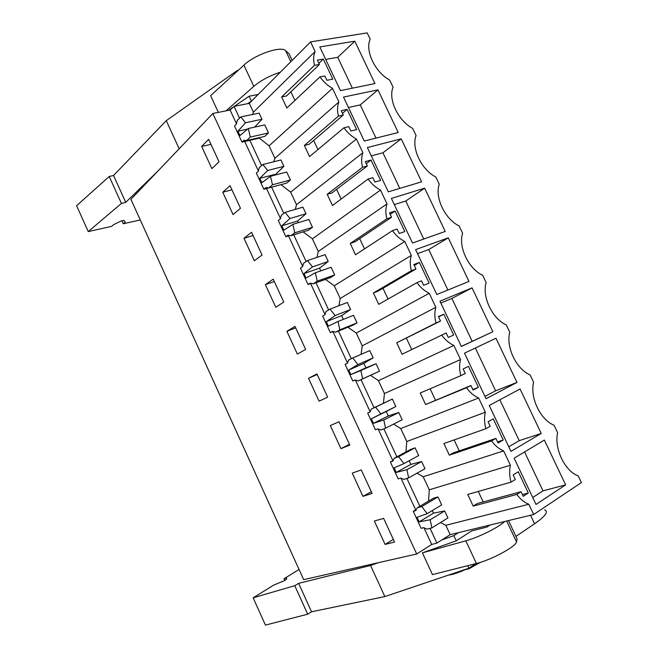 <?xml version="1.0" encoding="UTF-8"?>
<svg xmlns="http://www.w3.org/2000/svg" width="658" height="658" viewBox="0 0 658 658"><rect width="100%" height="100%" fill="white"/><g stroke="black" fill="none" stroke-linecap="round" stroke-linejoin="round"><path stroke-width="0.99" d="M521.062 491.715L477.412 503.493L473.192 506.117L467.723 494.438L511.036 482.158L515.296 479.501L513.141 474.928L518.265 471.77L528.308 493.031L523.233 496.305L521.062 491.715L516.818 494.421C520.305 499.225 524.303 502.498 528.81 504.234L533.654 514.515L581.392 482.585L578.217 475.915C564.712 471.021 553.937 448.328 557.63 432.709L554.069 425.224C540.415 419.936 529.715 397.407 533.63 382.323L530.093 374.896C516.291 369.212 505.665 346.832 509.802 332.282L506.282 324.904C492.34 318.842 481.788 296.618 486.13 282.586L482.635 275.266C468.545 268.818 458.075 246.75 462.623 233.236L459.152 225.965C444.923 219.139 434.519 197.227 439.273 184.224L435.826 177.002C421.457 169.805 411.127 148.042 416.086 135.548L412.665 128.368C398.156 120.809 387.899 99.202 393.056 87.193L389.659 80.07C375.019 72.15 364.828 50.691 370.183 39.176L367.189 32.9L310.568 41.89L249.308 103.339L234.075 106.374L230.094 110.026L212.847 113.497L130.909 199.333L303.675 579.649L416.695 553.987L431.722 544.462L423.974 527.774M212.847 113.497L416.695 553.987M201.669 146.454L208.668 139.364L219.032 161.819L211.892 168.645L201.669 146.454L210.979 144.357M308.52 378.276L316.95 373.917L327.651 397.111L319.081 401.199L308.52 378.276L317.222 374.501M340.943 448.624L330.308 425.553L339.034 421.753L349.809 445.104L340.943 448.624L349.456 444.331M243.995 238.286L254.358 260.765L262.057 255.016L251.553 232.266L243.995 238.286L253.067 235.531M222.758 192.218L233.055 214.557L240.474 208.265L230.045 185.671L222.758 192.218L231.953 189.8M286.872 331.311L297.367 354.086L305.641 349.431L295.006 326.393L286.872 331.311L295.697 327.881M265.363 284.651L275.792 307.278L283.779 302.071L273.21 279.173L265.363 284.651L274.312 281.558M362.945 496.362L352.244 473.135L361.258 469.911L372.115 493.418L362.945 496.362L371.326 491.707M385.094 544.413L374.32 521.029L383.639 518.389L394.561 542.052L385.094 544.413L393.336 539.395M230.094 110.026L236.493 123.803M244.702 141.495L258.397 170.998M266.539 188.542L280.448 218.514M288.525 235.909L302.647 266.342M310.65 283.59L324.994 314.499M332.923 331.591L347.49 362.969M355.402 380.028L370.141 411.776M378.111 428.942L392.842 460.699M400.969 478.193L415.675 509.884M430.085 528.349L436.92 543.064L431.722 544.462M406.899 478.432L419.845 506.29M383.877 428.86L396.864 456.825M361.028 379.674L374.04 407.697M338.451 331.064L351.29 358.717M316.021 282.776L328.638 309.951M293.739 234.816L306.143 261.514M276.089 174.806L275.842 174.164L283.894 166.342L267.691 170.48L262.855 164.492L259.268 167.675L258.314 171.319L256.332 173.07L263.85 189.265L271.614 187.176L283.795 213.406M254.687 127.109L261.95 119.254L245.516 122.766L240.762 116.927L237.308 120.365L236.411 124.132L234.511 126.015L241.98 142.112L249.851 140.319L261.596 165.61M234.075 106.374L239.545 118.136M249.308 103.339L253.412 112.156L252.532 114.476M310.568 41.89L315.116 51.53L253.412 112.156M314.491 65.323L319.434 64.443L317.395 60.125L323.325 59.088L332.816 79.166L326.919 80.301L324.871 75.974L319.952 76.904L286.822 108.027L281.649 96.973L314.491 65.323C313.183 60.043 313.397 55.445 315.116 51.53M249.851 140.319L259.367 138.147L269.089 145.829L332.487 88.328C327.618 85.598 323.44 81.789 319.952 76.904M332.487 88.328L338.919 101.949L274.896 158.29L273.786 161.761M338.442 116.121L343.303 115.027L341.247 110.676L347.087 109.384L356.644 129.61L350.837 131L348.781 126.64L343.937 127.784L309.564 156.596L304.35 145.467L338.442 116.121C337.102 110.758 337.258 106.037 338.919 101.949M362.566 167.28L367.345 165.972L365.28 161.597L371.022 160.05L380.637 180.415L374.937 182.06L372.864 177.668L368.102 179.025L332.454 205.502L327.207 194.291L362.566 167.28C361.193 161.835 361.3 156.991 362.887 152.738L356.414 139.019C351.586 136.403 347.432 132.661 343.937 127.784M386.863 218.81L391.559 217.288L389.478 212.871L395.121 211.07L404.81 231.583L399.209 233.491L397.119 229.066L392.439 230.645L355.509 254.745L350.229 243.452L386.863 218.81C385.456 213.282 385.506 208.306 387.036 203.89L380.513 190.072C375.726 187.571 371.589 183.895 368.102 179.025M411.34 270.718L415.955 268.974L413.857 264.524L419.393 262.46L429.156 283.121L423.653 285.292L421.548 280.843L416.958 282.636L378.72 304.325L373.399 292.958L411.34 270.718C409.893 265.1 409.893 259.992 411.349 255.403L404.785 241.486C400.039 239.117 395.927 235.498 392.439 230.645M435.991 322.996L440.515 321.03L438.409 316.556L443.846 314.22L453.675 335.029L448.279 337.472L446.157 332.981L402.096 354.243L396.741 342.802L435.991 322.996C434.502 317.296 434.461 312.056 435.843 307.294L429.23 293.279C424.533 291.025 420.446 287.48 416.958 282.636M460.822 375.66L465.264 373.473L463.133 368.957L468.471 366.358L478.374 387.315L473.077 390.029L470.947 385.514L425.627 404.522L420.24 392.999L460.822 375.66C459.3 369.87 459.202 364.507 460.518 359.564L453.855 345.442C449.2 343.32 445.137 339.832 441.65 335.004M470.947 385.514L466.522 387.751C470.009 392.579 474.056 395.993 478.654 397.991L485.374 412.212L406.784 441.51L405.912 451.972M485.834 428.712L490.194 426.294L488.047 421.753L493.278 418.875L503.247 439.98L498.065 442.974L495.91 438.417L453.625 452.729L449.332 455.139L443.895 443.541L485.834 428.712C484.28 422.831 484.124 417.328 485.374 412.212M495.91 438.417L491.584 440.893C495.063 445.705 499.085 449.044 503.641 450.919L510.402 465.247C509.226 470.544 509.44 476.178 511.036 482.158M319.821 46.94L340.457 90.607L374.961 83.574L354.818 41.191L319.821 46.94M516.966 382.421L486.048 398.732L464.515 353.149L495.976 338.245L516.966 382.421L495.614 390.811L484.954 396.404M421.638 181.814L388.294 191.848L367.37 147.556L401.224 138.838L421.638 181.814M468.973 281.418L436.822 294.545L415.593 249.621L448.271 237.851L468.973 281.418M343.509 97.071L364.293 141.051L398.222 132.521L377.939 89.85L343.509 97.071M541.221 433.466L520.075 388.968L489.239 405.476L510.937 451.388L541.221 433.466L519.211 440.663L508.757 446.79M565.641 484.864L544.355 440.054L514.145 458.19L535.999 504.439L565.641 484.864L542.982 490.852L532.733 497.522M424.665 188.172L391.395 198.403L412.476 243.016L445.227 231.443L424.665 188.172L405.756 201.011L423.752 239.027M492.883 331.747L472.041 287.867L439.963 301.2L461.348 346.453L492.883 331.747L461.307 346.371M269.089 145.829L274.896 158.29M240.762 116.927L259.096 113.11L261.95 119.254M245.516 122.766L237.941 131.197L239.956 135.548L248.337 128.499L264.746 124.905L268.513 132.957L264.837 136.371L246.66 140.516L243.904 140.277L241.98 142.112M259.367 138.147L260.116 137.448M290.861 91.816L294.907 100.435M323.325 59.088L318.908 63.333M319.434 64.443L286.485 96.01L281.649 96.973M354.818 41.191L337.727 57.32L352.343 88.18M337.727 57.32L325.726 59.426M246.66 140.516L250.287 137.07L268.513 132.957M248.337 128.499L250.287 137.07M247.663 129.067L237.941 131.197M440.539 522.526L445.803 525.298L450.154 534.65L436.92 543.064M533.654 514.515L450.154 534.65M528.81 504.234L445.803 525.298M416.991 473.176L423.201 476.762L429.279 489.807L510.402 465.247M429.279 489.807L428.572 501.116M432.257 510.6L433.548 513.15L419.187 521.86L430.2 519.779L431.87 527.889L427.075 529.114L423.678 527.65L421.128 528.308L413.249 511.324L415.774 510.616L417.205 507.853L433.367 498.27L437.973 496.93L441.683 504.908L427.19 513.659L421.786 506.553L437.973 496.93M431.87 527.889L447.942 517.945L444.66 510.945L433.548 513.15M473.192 506.117L516.818 494.421M413.249 511.324L416.366 509.481M448.427 575.133C452.745 574.566 458.47 572.69 465.601 569.507L465.535 569.359M503.641 450.919L423.201 476.762M417.205 507.853L421.786 506.553M427.19 513.659L417.057 517.262L419.187 521.86M444.66 510.945L430.2 519.779M478.284 491.444L483.202 501.931M528.308 493.031L522.427 494.602M524.558 451.939L542.982 490.852M480.48 562.319L468.817 568.882L465.601 569.507M468.57 568.339L468.817 568.882M356.414 139.019L290.68 192.185L296.519 204.72L295.277 209.4M362.887 152.738L296.519 204.72M262.855 164.492L280.941 159.976L283.894 166.342M267.691 170.48L259.811 178.334L261.843 182.718L270.537 176.254L286.715 172.042L290.425 179.971L286.608 183.13L268.686 187.958L272.453 184.775L290.425 179.971M271.614 187.176L281.024 184.627M281.007 184.651L290.68 192.185M313.66 140.417L317.954 149.563M347.087 109.384L342.505 113.332M343.303 115.027L309.12 144.308L304.35 145.467M377.939 89.85L360.255 104.893L375.981 138.114M360.255 104.893L348.436 107.493M275.842 174.164L259.811 178.334M270.537 176.254L272.453 184.775M268.686 187.958L265.857 187.571L263.85 189.265M380.513 190.072L312.402 238.838L318.283 251.463L316.991 257.377M387.036 203.89L318.283 251.463M302.927 207.155L305.986 213.751L290.014 218.514L285.103 212.369L302.927 207.155M298.321 222.684L297.638 221.006L305.986 213.751M290.014 218.514L281.83 225.784L283.878 230.201L292.884 224.337L308.832 219.492L312.484 227.29L308.528 230.185L290.852 235.712L294.768 232.809L312.484 227.29M303.149 231.871L312.402 238.838M336.608 189.356L341.157 199.045M371.022 160.05L366.267 163.686M367.345 165.972L331.903 192.942L327.207 194.291M401.224 138.838L382.931 152.796L399.784 188.394M382.931 152.796L371.301 155.88M285.103 212.369L281.377 215.298L280.357 218.826L278.301 220.43L285.868 236.74L289.783 235.515M297.638 221.006L281.83 225.784M292.884 224.337L294.768 232.809M290.852 235.712L287.949 235.186L285.868 236.74M404.785 241.486L334.272 285.802L340.194 298.51L338.928 305.699M411.349 255.403L340.194 298.51M325.06 254.654L328.227 261.465L312.492 266.877L307.5 260.576L325.06 254.654M320.742 270.874L319.566 268.151L328.227 261.465M312.492 266.877L303.988 273.555L306.052 277.997L315.388 272.749L331.089 267.255L334.683 274.929L330.587 277.561L313.175 283.795L317.23 281.155L334.683 274.929M325.455 279.403L334.272 285.802M359.72 238.64L364.516 248.864M395.121 211.07L390.194 214.401M391.559 217.288L354.843 241.905L350.229 243.452M405.756 201.011L394.323 204.605M307.5 260.576L303.634 263.241L302.548 266.646L300.418 268.102L308.034 284.519L311.292 283.359M319.566 268.151L303.988 273.555M315.388 272.749L317.23 281.155M313.175 283.795L310.198 283.113L308.034 284.519M429.23 293.279L356.282 333.071L362.245 345.861L361.077 354.358M435.843 307.294L362.245 345.861M347.342 302.466L350.607 309.507L335.119 315.56L330.053 309.104L347.342 302.466M343.344 319.377L341.65 315.61L350.607 309.507M335.119 315.56L326.302 321.647L328.375 326.121L338.039 321.482L353.502 315.338L357.031 322.881L352.795 325.249L335.654 332.2L339.849 329.839L357.031 322.881M347.909 327.232L356.282 333.071M382.997 288.262L388.047 299.036M419.393 262.46L414.301 265.47M415.955 268.974L377.947 291.214L373.399 292.958M448.271 237.851L428.745 249.563L447.901 290.022M428.745 249.563L417.501 253.659M330.053 309.104L326.047 311.505L324.896 314.779L322.683 316.095L330.349 332.627L333.121 331.509M341.65 315.61L326.302 321.647M338.039 321.482L339.849 329.839M335.654 332.2L332.586 331.361L330.349 332.627M453.855 345.442L378.44 380.653L384.436 393.525L383.417 403.165M460.518 359.564L384.436 393.525M369.78 350.591L373.152 357.862L357.903 364.581L352.754 357.968L369.78 350.591M365.938 367.822L350.854 374.558L360.839 370.544L362.624 378.844L358.273 380.924L379.534 371.161L376.063 363.751L365.938 367.822L363.874 363.381L373.152 357.862M370.52 375.356L378.44 380.653M406.422 338.22L411.744 349.554M443.846 314.22L438.573 316.909M440.515 321.03L396.741 342.802M472.041 287.867L451.881 298.436L472.181 341.305M451.881 298.436L440.844 303.05M352.754 357.968L348.6 360.099L347.383 363.249L345.096 364.417L352.82 381.056L355.221 379.97M357.903 364.581L348.765 370.059L363.874 363.381M350.854 374.558L348.765 370.059M376.063 363.751L360.839 370.544M362.624 378.844L379.534 371.161M358.273 380.924L355.131 379.937L352.82 381.056M478.654 397.991L400.747 428.547L406.784 441.51M370.1 411.875L367.666 413.06L370.026 412.04L371.318 409.021L392.357 399.044L395.836 406.545L380.842 413.931L375.603 407.154L392.357 399.044M388.327 415.946L373.481 423.324L383.803 419.952L385.547 428.185L402.178 419.755L398.773 412.484L388.327 415.946L386.246 411.472L395.836 406.545M393.624 424.097L400.747 428.547M425.627 404.522L466.522 387.751M478.374 387.315L472.855 389.552M430.135 388.771L435.44 400.089M475.356 348.016L495.614 390.811M367.666 413.06L375.438 429.806L377.824 428.843L381.048 429.987L385.547 428.185M371.318 409.021L375.603 407.154M380.842 413.931L371.375 418.792L386.246 411.472M373.481 423.324L371.375 418.792M398.773 412.484L383.803 419.952M393.106 460.559L390.383 462.023L392.826 461.159L394.183 458.272L410.625 449.439L415.091 447.827L418.677 455.566L403.93 463.627L398.616 456.685L415.091 447.827M409.12 460.789L410.863 464.384L396.256 472.428L394.142 467.863L403.93 463.627M396.256 472.428L406.924 469.689L408.634 477.873L424.986 468.685L421.638 461.546L410.863 464.384M449.332 455.139L491.584 440.893M503.247 439.98L497.547 441.888M454.119 439.922L459.235 450.829M499.866 399.793L519.211 440.663M390.383 462.023L398.205 478.892L400.673 478.078L403.987 479.386L408.634 477.873M394.183 458.272L398.616 456.685M421.638 461.546L406.924 469.689M247.581 103.684L251.586 101.052M125.736 202.351L121.426 203.437L109.203 176.492L113.546 175.489L125.736 202.351L157.624 171.343M121.426 203.437L88.246 231.583L111.613 226.368L113.809 224.551L121.056 221.022L124 220.372L125.193 222.017L123.227 223.769L140.286 219.961M234.355 106.316L249.111 96.216L258.166 94.448M249.111 96.216L251.381 101.093M113.546 175.489L166.268 120.661L237.168 70.579L238.171 70.398M237.168 70.579L237.406 71.097M121.829 220.685L123.227 223.769M109.203 176.492L76.608 205.724L88.246 231.583M166.268 120.661L179.173 148.766M228.458 110.355L233.491 106.909M226.039 110.84L253.799 86.371L243.896 65.15L210.634 95.665L218.374 112.386M243.896 65.15C254.917 54.524 281.221 45.534 285.654 50.715L289.01 53.701L292.144 60.363M253.799 86.371C261.061 80.292 269.895 75.58 280.316 72.232M311.538 611.784L307.689 614.194L294.759 585.669L298.633 583.358L311.538 611.784L384.84 596.576L469.006 568.191L475.685 563.667M307.689 614.194L265.437 625.1L253.149 597.809L273.769 585.069L284.017 580.85L286.608 579.246L286.518 578.045L284.009 578.744L284.791 580.479M515.938 536.402L534.576 523.776C545.474 516.168 548.821 511.529 544.627 509.868M441.839 539.938L453.839 535.637L456.249 540.827L471.589 530.948L487.002 527.033L489.922 525.059M467.822 565.658L469.006 568.191M453.839 535.637L458.568 532.618M299.045 569.45L284.009 578.744M294.759 585.669L253.149 597.809M298.633 583.358L370.561 565.485L384.84 596.576M456.249 540.827L422.395 552.843L432.479 574.607L476.4 563.487C491.304 559.966 516.497 546.288 516.472 541.838L517.056 538.77L508.502 520.577M370.561 565.485L378.325 562.705M422.395 552.843L465.823 540.818C478.35 537.504 499.735 526.836 504.587 521.523M290.82 61.696L285.654 50.715M530.554 515.263L534.576 523.776M516.472 541.838L506.685 521.013M476.4 563.487L465.823 540.818"/></g></svg>
